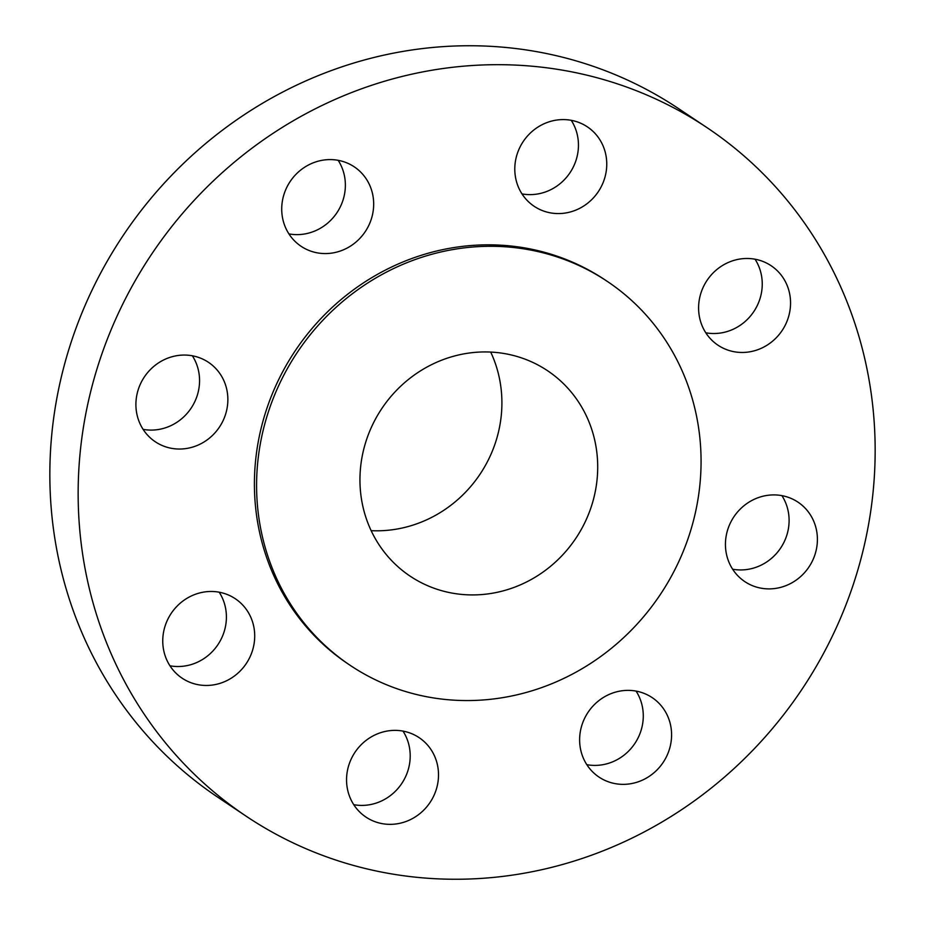 <?xml version="1.0" encoding="UTF-8"?>
<svg xmlns="http://www.w3.org/2000/svg" width="925" height="925" viewBox="0 0 925 925"><rect width="100%" height="100%" fill="white"/><g stroke="black" fill="none" stroke-linecap="round" stroke-linejoin="round"><path stroke-width="1.39" d="M784.042 496.089A47.799 45.14 123.8 0 0 729.964 523.839A47.799 45.14 123.8 0 0 744.833 581.628A47.799 45.14 123.8 0 0 758.812 587.71A47.799 45.14 123.8 0 0 812.878 559.96A47.799 45.14 123.8 0 0 798.009 502.171A47.799 45.14 123.8 0 0 784.042 496.089M638.227 691.553A47.799 45.14 123.8 0 0 584.149 719.303A47.799 45.14 123.8 0 0 599.018 777.093A47.799 45.14 123.8 0 0 612.986 783.174A47.799 45.14 123.8 0 0 667.064 755.424A47.799 45.14 123.8 0 0 652.194 697.635A47.799 45.14 123.8 0 0 638.227 691.553M405.15 731.559A47.799 45.14 123.8 0 0 351.072 759.309A47.799 45.14 123.8 0 0 365.942 817.087A47.799 45.14 123.8 0 0 379.921 823.169A47.799 45.14 123.8 0 0 433.987 795.419A47.799 45.14 123.8 0 0 419.118 737.641A47.799 45.14 123.8 0 0 405.15 731.559M221.352 592.659A47.799 45.14 123.8 0 0 167.275 620.421A47.799 45.14 123.8 0 0 182.144 678.198A47.799 45.14 123.8 0 0 196.123 684.28A47.799 45.14 123.8 0 0 250.189 656.53A47.799 45.14 123.8 0 0 235.32 598.753A47.799 45.14 123.8 0 0 221.352 592.659M194.493 356.241A47.799 45.14 123.8 0 0 140.427 383.991A47.799 45.14 123.8 0 0 155.296 441.768A47.799 45.14 123.8 0 0 169.263 447.85A47.799 45.14 123.8 0 0 223.341 420.1A47.799 45.14 123.8 0 0 208.472 362.322A47.799 45.14 123.8 0 0 194.493 356.241M340.319 160.777A47.799 45.14 123.8 0 0 286.241 188.527A47.799 45.14 123.8 0 0 301.111 246.304A47.799 45.14 123.8 0 0 315.078 252.386A47.799 45.14 123.8 0 0 369.156 224.636A47.799 45.14 123.8 0 0 354.287 166.858A47.799 45.14 123.8 0 0 340.319 160.777M757.182 259.659A47.799 45.14 123.8 0 0 703.116 287.421A47.799 45.14 123.8 0 0 717.985 345.198A47.799 45.14 123.8 0 0 731.952 351.28A47.799 45.14 123.8 0 0 786.03 323.53A47.799 45.14 123.8 0 0 771.161 265.752A47.799 45.14 123.8 0 0 757.182 259.659M573.384 120.77A47.799 45.14 123.8 0 0 519.318 148.52A47.799 45.14 123.8 0 0 534.188 206.31A47.799 45.14 123.8 0 0 548.155 212.392A47.799 45.14 123.8 0 0 602.233 184.642A47.799 45.14 123.8 0 0 587.363 126.852A47.799 45.14 123.8 0 0 573.384 120.77M707.082 127.696L678.777 108.757A414.273 391.229 123.8 0 0 557.706 56.02A414.273 391.229 123.8 0 0 89.043 296.532A414.273 391.229 123.8 0 0 217.918 797.304L246.223 816.243A414.273 391.229 123.8 0 0 367.294 868.98A414.273 391.229 123.8 0 0 835.957 628.468A414.273 391.229 123.8 0 0 707.082 127.696A414.273 391.229 123.8 0 0 586.011 74.96A414.273 391.229 123.8 0 0 117.348 315.471A414.273 391.229 123.8 0 0 246.223 816.243M607.343 281.431L605.158 279.974A231.042 218.184 123.8 0 0 537.633 250.559A231.042 218.184 123.8 0 0 276.274 384.696A231.042 218.184 123.8 0 0 348.147 663.977L350.321 665.433A231.042 218.184 123.8 0 0 417.846 694.837A231.042 218.184 123.8 0 0 679.204 560.712A231.042 218.184 123.8 0 0 607.343 281.431A231.042 218.184 123.8 0 0 539.818 252.016A231.042 218.184 123.8 0 0 278.448 386.153A231.042 218.184 123.8 0 0 350.321 665.433M511.456 355.003A123.58 116.712 123.8 0 0 371.642 426.749A123.58 116.712 123.8 0 0 410.087 576.125A123.58 116.712 123.8 0 0 446.208 591.861A123.58 116.712 123.8 0 0 586.011 520.116A123.58 116.712 123.8 0 0 547.565 370.728A123.58 116.712 123.8 0 0 511.456 355.003M371.156 530.673A123.58 116.712 123.8 0 0 480.017 474.224A123.58 116.712 123.8 0 0 490.701 352.067M781.903 495.638A47.799 45.14 -56.2 0 1 780.631 548.062A47.799 45.14 -56.2 0 1 732.646 569.21M636.076 691.102A47.799 45.14 -56.2 0 1 634.816 743.527A47.799 45.14 -56.2 0 1 586.832 764.674M402.999 731.108A47.799 45.14 -56.2 0 1 401.739 783.533A47.799 45.14 -56.2 0 1 353.755 804.681M219.202 592.208A47.799 45.14 -56.2 0 1 217.942 644.632A47.799 45.14 -56.2 0 1 169.957 665.792M192.354 355.79A47.799 45.14 -56.2 0 1 191.093 408.214A47.799 45.14 -56.2 0 1 143.097 429.362M338.168 160.326A47.799 45.14 -56.2 0 1 336.908 212.75A47.799 45.14 -56.2 0 1 288.924 233.898M755.043 259.208A47.799 45.14 -56.2 0 1 753.782 311.632A47.799 45.14 -56.2 0 1 705.798 332.792M571.245 120.319A47.799 45.14 -56.2 0 1 569.985 172.744A47.799 45.14 -56.2 0 1 522.001 193.892"/></g></svg>
